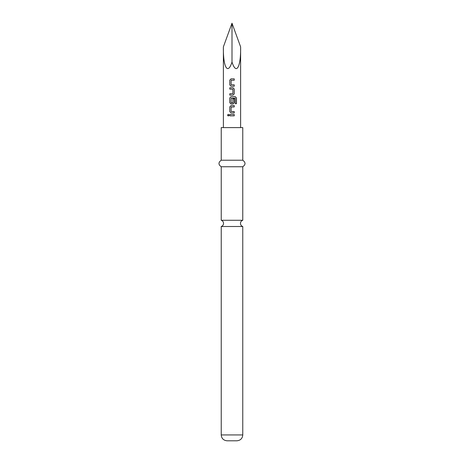 <?xml version="1.0" encoding="UTF-8"?>
<svg xmlns="http://www.w3.org/2000/svg" width="464" height="464" viewBox="0 0 464 464"><rect width="100%" height="100%" fill="white"/><g stroke="black" fill="none" stroke-linecap="round" stroke-linejoin="round"><path stroke-width="0.7" d="M227.534 115.165L228.282 114.318L229.077 115.165L228.282 116.012L227.534 115.165M228.311 116.012L227.604 115.165L228.311 114.318M232 220.272L221.235 220.272A3.26 3.26 0 0 1 221.235 226.502L242.765 226.502A3.26 3.26 0 0 1 242.765 220.272L232 220.272M242.765 434.93L221.235 434.93C221.548 438.463 223.509 440.417 227.105 440.8L236.895 440.8C240.491 440.417 242.452 438.463 242.765 434.93L242.765 226.502M232 160.225L242.765 160.225L242.765 127.6L221.235 127.6L221.235 160.225L232 160.225M221.235 220.272L221.235 166.75L242.765 166.75C245.752 164.616 245.752 162.441 242.765 160.225M232 23.2L240.613 46.864C240.996 67.147 236.263 75.493 232 62.048C227.737 75.493 223.004 67.147 223.387 46.864L232 23.2L232 62.048M232 78.857L234.233 78.857L234.233 80.226L231.142 80.318L231.142 84.75L234.233 84.842L234.233 86.211L231.049 86.211L229.79 84.935L229.79 80.139L231.049 78.857L234.233 78.857M232 87.766L232.98 87.766L234.233 89.042L234.233 93.838L232.98 95.12L229.79 95.12L229.79 93.751L232.887 93.658L232.887 89.227L229.79 89.134L229.79 87.766L232 87.766M232 96.674L235.323 96.674L236.466 97.95L236.466 103.704L235.236 103.704L235.236 98.281L231.229 98.194L231.142 102.712L232.887 102.712L232.887 98.82L234.233 98.82L234.233 102.747L232.98 104.023L231.049 104.023L229.79 102.747L229.79 97.95L231.049 96.674L232 96.674L231.066 96.674L229.79 97.95M232 105.577L234.233 105.577L234.233 106.946L231.142 107.039L231.136 111.47L234.233 111.563L234.233 112.932L231.043 112.932L229.79 111.65L229.79 106.859L231.049 105.577L234.233 105.577M232 114.486L234.233 114.486L234.227 115.855L229.79 115.855L229.796 114.48L234.233 114.486M232 115.855L229.79 115.855M229.825 115.855L229.825 114.48M234.198 114.486L234.198 115.855M232 112.932L231.06 112.932L229.79 111.65M232 111.563L234.233 111.563M234.198 111.563L234.198 112.932M232 106.946L231.229 106.946M234.198 105.577L234.198 106.946M229.825 111.65L229.79 106.859M229.825 106.859L231.066 105.577M235.271 96.674L236.466 97.95M236.402 97.95L236.402 103.704M234.233 98.82L234.198 102.747L232.963 104.023L231.066 104.023L229.79 102.747M229.825 102.747L229.825 97.95M231.24 102.805L232.783 102.805M235.103 98.194L231.24 98.194M232.98 87.766L234.198 89.042L234.233 93.838M234.198 93.838L232.963 95.12M232 89.134L229.79 89.134M229.825 89.134L229.825 87.766M229.825 95.12L229.825 93.751M234.233 84.842L234.198 86.211L231.066 86.211L229.79 84.935M232 80.226L231.229 80.226M234.198 78.857L234.198 80.226M229.825 84.935L229.79 80.139M229.825 80.139L231.066 78.857M242.765 220.272L242.765 166.75M240.613 46.864L240.613 127.6M223.387 46.864L223.387 127.6M221.235 166.75C218.248 164.616 218.248 162.441 221.235 160.225M221.235 434.93L221.235 226.502"/></g></svg>
